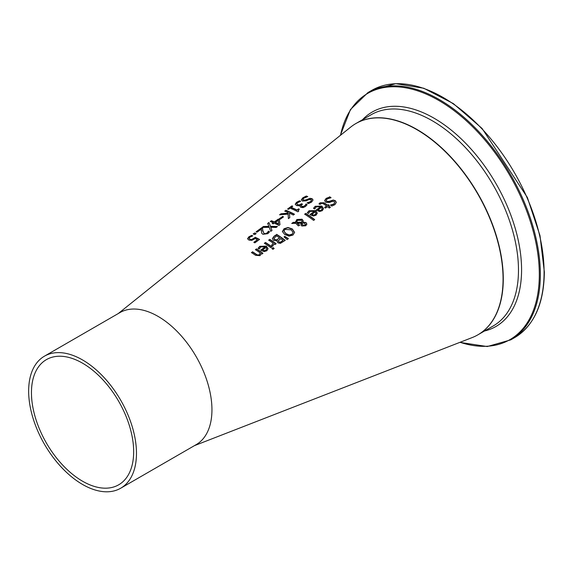<?xml version="1.0" encoding="UTF-8"?>
<svg xmlns="http://www.w3.org/2000/svg" width="573" height="573" viewBox="0 0 573 573"><rect width="100%" height="100%" fill="white"/><g stroke="black" fill="none" stroke-linecap="round" stroke-linejoin="round"><path stroke-width="0.86" d="M254.025 242.422L257.442 239.7A94.502 54.564 -120 0 0 255.143 238.576L251.869 240.359L248.897 240.08L247.579 238.619M249.112 238.425L250.079 239.485L251.812 239.672L255.121 237.509A94.395 54.499 60 0 1 259.361 239.571M247.586 238.941L248.854 237.093L251.604 235.639A94.459 54.535 60 0 1 252.507 235.99M247.586 238.69L248.854 236.835L251.604 235.381A94.76 54.714 60 0 1 252.829 235.868L249.835 237.229L249.112 238.339L250.079 239.235L251.812 239.672M251.812 239.421L255.121 237.509M255.121 237.251A94.703 54.679 60 0 1 259.562 239.428L254.835 242.845A93.865 54.191 -120 0 0 253.818 242.315L257.442 239.7M329.633 196.783A106.012 61.204 60 0 1 331.072 197.699L327.204 198.967L326.152 200.4L326.725 201.281L329.11 201.395L333.242 200.027L335.363 200.722L336.315 202.391L334.933 204.64L331.803 206.072A105.031 60.638 -120 0 0 330.435 205.062L333.858 203.952L334.797 202.541L334.288 201.667L331.817 201.531L329.597 202.491L325.708 202.262L324.662 200.521L326.13 198.408L329.633 197.033A105.704 61.025 60 0 1 330.8 197.778M324.662 200.772L326.13 198.659L329.633 197.033M326.159 200.521L326.725 201.531L329.11 201.646L333.242 200.278L335.363 200.973L336.308 202.52M330.521 205.256L333.858 204.203L334.79 202.67M313.574 208.465L315.236 206.531L321.847 206.337L323.537 208.737M316.36 210.184L320.665 206.832L316.203 206.86L314.763 208.966A103.19 59.578 -120 0 0 313.574 208.214L315.236 206.28L321.847 206.079L323.544 208.608L322.305 210.656L319.713 211.487L316.776 210.463A103.169 59.563 -120 0 0 316.181 210.062L320.665 206.832M319.748 210.742L321.474 210.219L322.255 208.923L321.496 207.39L318.079 209.861L319.748 210.742L321.474 209.969L322.255 208.672M318.079 209.861L319.748 210.492M319.054 204.045L320.085 203.064L324.082 203.035A104.458 60.308 60 0 1 327.67 205.471L328.401 204.941A104.594 60.387 60 0 1 329.124 205.463M327.67 205.22L328.401 204.69A104.895 60.566 60 0 1 329.303 205.335L328.565 205.865A104.766 60.487 60 0 1 330.428 207.233L329.339 208.02A104.573 60.38 -120 0 0 327.477 206.652L325.471 208.099A104.222 60.172 -120 0 0 324.569 207.455L326.574 206.008A104.573 60.38 -120 0 0 323.494 203.902L322.083 203.2L320.035 204.411A104.222 60.172 -120 0 0 319.054 203.795L320.085 202.813L324.082 202.785A104.766 60.487 60 0 1 327.67 205.22L327.67 205.471M328.565 205.865L328.565 206.115A104.458 60.308 60 0 1 330.256 207.354M326.574 206.008L324.748 207.584M307.336 212.97L308.997 211.036L315.601 210.843L317.292 213.242M310.122 214.696L314.419 211.337L309.964 211.373L308.525 213.471A102.087 58.94 -120 0 0 307.336 212.719L308.997 210.785L315.601 210.592L317.299 213.12L316.067 215.169L313.467 216L310.537 214.975A102.066 58.926 -120 0 0 309.943 214.574L314.419 211.337M313.503 215.255L315.229 214.732L316.017 213.435L315.25 211.903L311.834 214.366L313.503 215.255L315.229 214.474L316.017 213.177M311.834 214.366L313.503 215.004M293.197 222.381L295.618 222.31L296.821 219.523L302.064 219.215L303.138 220.648L302.988 222.073L306.068 222.618L306.849 224.072L305.781 225.769L301.813 225.998L300.975 224.903L301.326 223.255L297.201 223.291L299.579 225.082L298.447 225.905A99.659 57.536 -120 0 0 297.888 225.511L295.919 223.32L291.714 223.456L293.197 222.381L295.618 222.56L295.553 221.679M292.087 223.441L293.197 222.632M295.561 221.808L296.821 219.781L302.064 219.466L303.174 221.171M302.988 222.073L306.068 222.868L306.849 224.322M297.201 223.291L299.579 225.339M301.326 223.255L300.975 225.153M300.975 224.903L300.918 224.466M296.57 221.923L296.628 222.532L302.021 222.439L302.021 221.343L301.147 220.261L297.451 220.347L296.628 222.281L302.021 222.188L302.021 221.343M302.021 222.439L302.021 221.593L302.021 222.439M296.563 222.045L296.628 222.532M302.286 223.406L302.121 224.53L302.043 223.864L302.831 225.096L305.094 225.182L305.567 224.423L303.984 223.069L302.286 223.148L302.121 224.53L302.831 225.354L305.094 225.44L305.552 224.544M304.786 214.273L305.688 213.622A101.564 58.639 60 0 1 314.527 219.738M305.688 213.371A101.865 58.811 60 0 1 314.699 219.617L313.61 220.404A101.679 58.704 -120 0 0 304.6 214.152L305.688 213.622M276.616 234.35A96.73 55.846 60 0 1 285.247 240.359L280.347 243.382L277.855 242.83L277.031 241.391L277.217 240.624A95.978 55.416 -120 0 0 277.174 240.596L273.414 240.288L272.361 238.619L274.145 236.14L276.616 234.601A96.422 55.667 60 0 1 285.075 240.481M272.347 238.748L274.145 236.391L276.616 234.601M277.217 240.624L277.038 241.52M276.601 239.793L279.638 237.924L276.601 240.051L274.56 239.392L276.601 240.051M279.638 237.924A96.529 55.731 -120 0 0 276.451 235.797L273.901 238.526M273.93 238.117L274.56 239.392M273.93 238.368L274.56 239.643M280.233 242.2L283.119 240.445L280.233 242.451L278.893 241.849L280.233 242.451M283.119 240.445A96.529 55.731 -120 0 0 280.598 238.597L278.234 241.047M278.263 240.696L278.893 241.849M278.263 240.947L278.893 242.1M282.403 231.771L284.015 229.021L287.968 227.753L292.316 229.221L294.615 232.48M283.972 231.184L285.884 233.87L289.2 235.231L292.001 234.515L293.025 232.466M293.025 232.208L291.12 229.83L285.003 229.401L283.972 231.055L285.884 233.612L289.2 234.973L292.001 234.264L293.054 232.681M294.622 232.351L293.004 235.016L289.057 236.14L284.695 234.479L282.403 231.513L284.015 228.77L287.968 227.502L292.316 228.971L294.608 232.373M265.414 242.436A94.746 54.7 60 0 1 271.889 246.841L270.793 247.629A94.552 54.593 -120 0 0 264.325 243.224L265.414 242.694A94.438 54.528 60 0 1 271.709 246.963M264.511 243.346L265.414 242.694M284.172 237.029L284.788 236.577L288.212 238.783M284.788 236.327L288.398 238.655L287.109 239.586L284.007 236.893L284.788 236.577M258.101 248.503L259.762 246.569L266.373 246.397L268.064 248.825M265.192 246.891L260.729 246.906L259.29 249.019A93.385 53.919 -120 0 0 258.101 248.252L259.762 246.318L266.373 246.146L268.071 248.703L266.832 250.759L264.239 251.583L261.302 250.537A93.363 53.905 -120 0 0 260.708 250.129L265.192 246.891L260.887 250.251M264.275 250.58L266.001 250.057L266.782 248.754L266.001 250.315L264.275 250.831L262.606 249.928L264.275 250.831M266.782 248.754L266.022 247.464L262.606 249.928M268.809 240.237L269.711 239.586A95.204 54.965 60 0 1 276.014 243.854M271.645 245.581L273.214 243.167A95.319 55.029 -120 0 0 268.622 240.123L269.711 239.586M269.711 239.335A95.512 55.144 60 0 1 276.186 243.733L275.097 244.521A95.319 55.029 -120 0 0 274.13 243.819L272.719 246.189A94.903 54.793 -120 0 0 271.588 245.366L271.645 245.409M271.645 245.323L273.214 243.167M255.601 255.336A92.274 53.275 -120 0 0 251.397 252.557L252.492 252.02A92.16 53.21 60 0 1 256.181 254.448L257.836 255.314L259.333 254.928L260.228 252.901A92.976 53.683 -120 0 0 255.393 249.678L256.482 248.89A93.17 53.79 60 0 1 262.95 253.302L261.861 254.09A92.976 53.683 -120 0 0 261.145 253.56L260.078 255.644L255.601 255.336M251.583 252.672L252.492 252.02M252.492 251.769A92.461 53.382 60 0 1 256.181 254.197L257.836 255.064L259.333 254.677L260.228 252.901M256.482 248.89L256.482 249.14A92.862 53.611 60 0 1 262.778 253.424M255.579 249.792L256.482 249.14M271.967 248.618L273.035 247.844A94.452 54.535 60 0 1 273.994 248.582M273.035 247.593A94.76 54.707 60 0 1 274.166 248.46L272.927 249.355A94.545 54.585 -120 0 0 271.795 248.489L273.035 247.844M305.481 204.926L305.925 204.017A103.176 59.571 60 0 1 307.149 204.647L305.423 206.552L303.117 207.605L300.761 207.34L299.966 206.244L300.424 205.256A102.603 59.234 -120 0 0 300.338 205.213L298.619 205.793L296.42 205.514L295.245 204.153L296.57 202.298L299.457 200.808A103.219 59.592 60 0 1 300.682 201.309L297.638 202.649L296.814 203.787L297.681 204.704L299.45 204.883L301.548 203.737A102.904 59.413 60 0 1 302.508 204.181L301.462 205.07L301.283 205.994L303.203 206.581L305.481 205.177L305.925 204.267A102.868 59.391 60 0 1 307.042 204.84M301.219 205.822L301.813 206.681L303.203 206.832L305.481 205.177M300.424 205.256L299.973 206.373M295.245 204.411L296.57 202.556L299.457 201.059A102.911 59.413 60 0 1 300.359 201.424M301.548 203.737L301.548 203.988A102.596 59.234 60 0 1 302.293 204.332M296.814 203.952L297.681 204.955L299.45 205.141L301.548 203.988M301.369 199.991L302.838 198.05L306.34 196.267A104.093 60.101 60 0 1 307.436 196.718M307.228 203.071L310.573 201.818L311.497 200.4M302.873 199.576L303.432 200.378L305.817 200.192L309.957 198.566L312.077 198.917L313.023 200.106M307.228 202.821L310.573 201.567L311.504 200.271L310.996 199.59L308.532 199.748L306.304 200.808L302.422 201.066L301.369 199.733L302.838 197.792L306.34 196.016A104.401 60.28 60 0 1 307.78 196.611L303.919 198.129L302.866 199.454L303.432 200.127L305.817 199.941L309.957 198.315L312.077 198.666L313.023 199.977L311.64 202.033L308.518 203.587A103.427 59.714 -120 0 0 307.149 202.878L307.228 202.921M285.848 210.262A100.869 58.238 60 0 1 294.472 214.23L293.326 215.054A100.669 58.124 -120 0 0 289.365 213.084L289.788 217.611L288.391 218.621L288.112 214.116L279.56 214.818L281.042 213.736L288.212 213.4L288.147 212.526A100.669 58.124 -120 0 0 284.702 211.093L285.848 210.513A100.562 58.059 60 0 1 294.271 214.374M279.968 214.775L281.042 213.994M281.042 213.736L288.212 213.149M284.931 211.179L285.848 210.513M289.365 213.084L289.766 217.625M298.268 210.635L298.583 211.301M291.199 207.376A101.665 58.697 60 0 1 296.986 209.99L298.547 208.859A101.937 58.854 60 0 1 299.335 209.26L298.282 210.327L298.755 211.172L297.86 211.817A101.464 58.582 -120 0 0 290.088 208.178L288.563 209.288A101.192 58.425 -120 0 0 287.682 208.937L291.886 205.893A101.937 58.854 60 0 1 292.767 206.244L291.199 207.627A101.357 58.518 60 0 1 296.986 210.241L298.547 209.109A101.629 58.675 60 0 1 299.135 209.41M287.682 209.188L291.886 206.144A101.629 58.675 60 0 1 292.545 206.409M278.192 220.247L275.291 222.596A98.012 56.584 60 0 1 278.664 224.201L278.192 220.247M273.249 222.732A98.119 56.648 -120 0 0 270.284 221.522L271.401 220.72A98.32 56.763 60 0 1 274.36 221.93L278.17 219.18A98.993 57.15 60 0 1 279.388 219.717L279.975 224.695L278.915 225.461A98.119 56.648 -120 0 0 274.181 223.141L273.156 223.885A97.94 56.548 -120 0 0 272.225 223.477L273.249 222.732L272.44 223.57M270.52 221.608L271.401 220.97A98.012 56.584 60 0 1 274.36 222.181L278.17 219.43A98.685 56.978 60 0 1 279.388 219.968L279.946 224.716M275.291 222.338A98.32 56.763 60 0 1 278.664 223.95M279.423 218.857L282.468 216.651A99.394 57.386 60 0 1 283.306 217.031M282.468 216.401A99.702 57.565 60 0 1 283.52 216.873L280.254 219.23A99.122 57.228 -120 0 0 279.209 218.764L282.468 216.651M268.916 222.51L270.492 226.314L277.461 226.507L276.143 227.46L270.714 227.252L271.996 230.453L270.757 231.349L269.203 227.309L262.133 227.424L263.444 226.478L268.981 226.621L267.677 223.406L268.916 222.51L270.492 226.564L277.131 226.743M262.506 227.409L263.444 226.729M263.444 226.478L268.981 226.371M267.77 223.599L268.916 222.768M270.714 227.252L271.917 230.511M261.295 230.94L261.367 229.085L257.134 232.151A95.619 55.209 -120 0 0 256.131 231.764L261.453 227.918A96.558 55.746 60 0 1 262.678 228.398L262.67 230.769L264.038 233.426L265.55 233.662L266.954 233.075L268.329 231.413A96.221 55.552 60 0 1 269.446 231.986M262.627 229.952L264.038 233.677L265.55 233.913L267.906 232.309M256.131 232.022L261.453 228.169A96.25 55.574 60 0 1 262.663 228.641M267.906 232.051L268.264 231.456M268.329 231.163A96.529 55.731 60 0 1 269.561 231.793L267.87 233.662L262.928 234.307L261.646 233.161L261.367 229.085M254.512 232.939A95.333 55.037 60 0 1 256.16 233.591L254.777 234.586A95.089 54.901 -120 0 0 253.13 233.942L254.512 233.197A95.025 54.865 60 0 1 255.938 233.748M253.359 234.028L254.512 233.197M120.681 488.232L196.159 444.655A76.245 44.021 -120 0 0 196.159 356.621A76.245 44.021 -120 0 0 119.915 312.6L44.443 356.177A76.245 44.021 -120 0 0 28.65 391.08A76.245 44.021 -120 0 0 61.927 467.804A76.245 44.021 -120 0 0 120.681 488.232A76.245 44.021 -120 0 0 132.37 427.143A76.245 44.021 -120 0 0 82.562 359.951A76.245 44.021 -120 0 0 44.443 356.177M194.469 445.629L472.173 337.576A121.985 70.429 -120 0 0 477.803 194.018A121.985 70.429 -120 0 0 350.662 127.113L118.224 313.574M31.451 392.698A72.277 41.729 60 0 1 46.42 359.615A72.277 41.729 60 0 1 82.562 363.189A72.277 41.729 60 0 1 129.777 426.885A72.277 41.729 60 0 1 118.697 484.801A72.277 41.729 60 0 1 63.001 465.434A72.277 41.729 60 0 1 31.451 392.698M503.28 278.908A121.985 70.429 -120 0 0 450.034 156.143A121.985 70.429 -120 0 0 356.034 123.46A121.985 70.429 -120 0 0 355.926 123.524L371.232 114.686A121.985 70.429 60 0 1 465.233 147.368A121.985 70.429 60 0 1 518.479 270.134A121.985 70.429 60 0 1 493.217 325.973L478.018 334.747A121.985 70.429 -120 0 0 503.28 278.908M514.511 337.698C534.029 325.7 543.978 303.79 544.35 271.96L540.002 235.618L527.346 197.434L482.094 128.474L453.372 103.62L423.755 88.235L395.735 83.665L371.727 90.384A142.784 82.44 60 0 1 481.757 128.638A142.784 82.44 60 0 1 544.085 272.333A142.784 82.44 60 0 1 514.511 337.698L510.779 339.853A142.784 82.44 -120 0 0 540.353 274.488A142.784 82.44 -120 0 0 478.025 130.794A142.784 82.44 -120 0 0 367.995 92.54L350.432 109.558L340.341 135.393M340.52 135.249A142.183 82.089 60 0 1 449.476 107.287A142.183 82.089 60 0 1 539.315 274.589A142.183 82.089 60 0 1 460.047 342.289M484.507 331.001A123.789 71.475 -120 0 0 521.58 269.819A123.789 71.475 -120 0 0 460.513 138.215A123.789 71.475 -120 0 0 362.516 119.714M371.727 90.384L367.995 92.54M459.84 342.375L487.258 346.543L510.779 339.853"/></g></svg>
